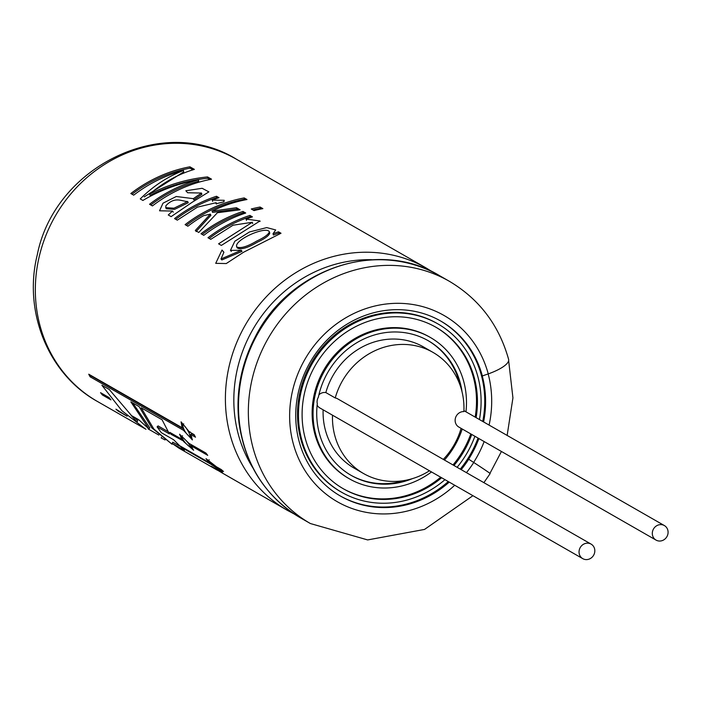 <?xml version="1.0" encoding="UTF-8"?>
<svg xmlns="http://www.w3.org/2000/svg" width="702" height="702" viewBox="0 0 702 702"><rect width="100%" height="100%" fill="white"/><g stroke="black" fill="none" stroke-linecap="round" stroke-linejoin="round"><path stroke-width="1.05" d="M318.892 394.831A8.38 7.722 -60.2 0 1 325.833 392.567A69.823 64.365 -60.2 0 1 423.552 346.972L432.941 352.36A69.823 64.365 -60.2 0 1 463.89 411.583A8.38 7.722 -60.2 0 0 455.247 418.98A8.38 7.722 -60.2 0 0 458.854 427.07L656.037 540.092A8.38 7.722 -60.2 0 1 652.421 532.002A8.38 7.722 -60.2 0 1 664.364 525.561A8.38 7.722 -60.2 0 1 666.9 536.67A8.38 7.722 -60.2 0 1 656.037 540.092M427.887 340.514A77.58 71.516 -60.2 0 1 459.898 384.731M412.46 478.615A77.58 71.516 -60.2 0 1 351.193 475.394A77.58 71.516 -60.2 0 1 317.304 403.72A8.38 7.722 -60.2 0 1 317.199 400.394A8.38 7.722 -60.2 0 1 318.375 397.209A77.58 71.516 -60.2 0 1 428.352 340.786A77.58 71.516 -60.2 0 1 462.091 392.023M431.502 471.946A81.458 75.088 -60.2 0 1 349.263 478.755L348.324 478.22A81.458 75.088 -60.2 0 1 313.232 399.535A81.458 75.088 -60.2 0 1 429.343 336.881L430.282 337.416A81.458 75.088 -60.2 0 1 465.961 411.828M435.6 327.053A93.094 85.819 -60.2 0 1 475.166 417.102M470.796 433.915A93.094 85.819 -60.2 0 1 453.001 464.952M440.707 477.22A93.094 85.819 -60.2 0 1 343.006 488.583M429.475 470.779A69.823 64.365 -60.2 0 1 363.504 473.508L354.115 468.12A69.823 64.365 -60.2 0 1 323.122 409.819M582.765 558.652A8.38 7.722 -60.2 0 1 579.159 550.561A8.38 7.722 -60.2 0 1 591.102 544.111A8.38 7.722 -60.2 0 1 593.638 555.221A8.38 7.722 -60.2 0 1 582.765 558.652L319.866 407.95A8.38 7.722 -60.2 0 1 317.137 405.177M405.054 480.405A77.58 71.516 -60.2 0 1 350.728 475.122M349.263 478.755A81.458 75.088 -60.2 0 1 314.171 400.079A81.458 75.088 -60.2 0 1 430.282 337.416M462.223 429.001A81.458 75.088 -60.2 0 1 444.436 460.038M441.646 477.755A93.094 85.819 -60.2 0 1 343.48 488.855A93.094 85.819 -60.2 0 1 303.369 398.929A93.094 85.819 -60.2 0 1 436.065 327.325A93.094 85.819 -60.2 0 1 476.105 417.646M471.735 434.45A93.094 85.819 -60.2 0 1 453.94 465.496M444.98 479.668A96.973 89.391 -60.2 0 1 341.549 492.216A96.973 89.391 -60.2 0 1 299.772 398.552A96.973 89.391 -60.2 0 1 437.995 323.955A96.973 89.391 -60.2 0 1 479.44 419.55M474.894 436.258A96.973 89.391 -60.2 0 1 457.099 467.304M341.549 492.216L340.61 491.681A96.973 89.391 -60.2 0 1 298.833 398.008A96.973 89.391 -60.2 0 1 437.056 323.42L437.995 323.955M325.833 392.567L335.223 397.946A8.38 7.722 -60.2 0 1 337.592 398.797L591.102 544.111M335.223 397.946A69.823 64.365 -60.2 0 1 432.941 352.36M461.1 428.352A69.823 64.365 -60.2 0 1 443.304 459.389M363.504 473.508A69.823 64.365 -60.2 0 1 332.511 415.198M236.284 159.152C162.829 113.426 54.537 166.795 37.285 254.773C23.034 311.565 48.192 374.236 97.402 401.447A139.637 128.729 119.8 0 1 55.16 216.277A139.637 128.729 119.8 0 1 236.284 159.152L426.351 268.103A139.637 128.729 119.8 0 0 245.226 325.228A139.637 128.729 119.8 0 0 287.46 510.398L241.19 483.871A139.637 128.729 119.8 0 1 239.426 482.844L222.516 473.148C210.907 465.9 208.512 464.522 215.347 469.041L179.124 448.271L172.043 443.348L184.433 450.456L173.64 439.75L161.293 432.669L157.09 426.86L169.393 433.906L162.092 419.778L141.172 407.783L153.852 429.027L172.051 444.226M97.402 401.447L135.811 423.464A139.637 128.729 119.8 0 1 134.056 422.437L145.998 429.273M135.811 423.464A139.637 128.729 119.8 0 0 136.557 423.885L144.48 428.431M115.944 409.169L127.141 416.233L118.129 411.074A139.637 128.729 119.8 0 1 115.944 409.169M100.544 392.664A139.637 128.729 119.8 0 0 102.36 394.954L110.934 399.868L109.064 397.551L100.544 392.664M90.128 376.798L183.529 430.335L192.401 439.926L190.698 434.45L195.507 437.206A139.637 128.729 119.8 0 1 194.112 434.608L189.303 431.844L181.063 421.849L182.134 427.737L88.733 374.201A139.637 128.729 119.8 0 0 90.128 376.798L91.286 376.053A138.241 127.439 -60.2 0 1 90.97 375.482M183.652 441.549L193.62 450.254L190.821 445.665L207.731 455.352A139.637 128.729 119.8 0 1 205.923 453.062L189.013 443.374L179.572 434.213L181.844 439.268L169.761 432.344L170.955 434.275L183.977 441.268M216.506 466.821L206.011 458.678L209.336 462.706L180.326 446.077L181.897 447.622L211.53 464.61L222.473 472.2L218.699 468.717L223.508 471.472A139.637 128.729 119.8 0 1 221.314 469.577L216.506 466.821M211.144 466.181L215.347 469.041M225.017 474.596L240.453 483.45M195.516 457.669L217.409 470.235M189.917 166.813A139.637 128.729 119.8 0 0 130.826 193.524L133.696 195.165A139.637 128.729 119.8 0 1 183.494 170.533C167.69 176.544 153.273 186.004 140.242 198.92L142.901 200.447C160.074 190.242 178.606 183.389 198.49 179.861A139.637 128.729 119.8 0 0 149.561 204.264L152.439 205.914A139.637 128.729 119.8 0 1 211.539 179.203L207.546 176.922C187.039 179.001 167.699 184.766 149.526 194.217C163.452 182.345 178.405 174.07 194.384 169.375L189.917 166.813L190.058 168.164L192.927 169.805M193.357 198.657L176.272 196.499L163.004 203.194L159.538 210.802L172.552 211.048L168.261 214.979L171.13 216.628L192.383 202.123L208.88 191.883L202.15 188.294L185.837 190.751L187.645 192.76L201.492 193.041L193.357 198.657L193.831 199.894L201.869 194.331L201.492 193.05M216.488 196.262A139.637 128.729 119.8 0 0 174.544 218.585L177.299 220.165L197.438 207.143L216.163 202.702L216.049 203.799L223.885 201.807L224.228 200.298L212.267 200.105A139.637 128.729 119.8 0 1 218.998 197.701L216.488 196.262L216.804 197.569L217.752 198.113M186.337 225.342A138.241 127.439 119.8 0 1 244.34 199.28L244.199 197.929L246.981 199.526A139.637 128.729 119.8 0 0 212.057 211.162L212.548 212.399L236.776 209.02L236.46 207.713L212.057 211.162M236.46 207.713L240.084 209.793L217.409 212.732L198.771 232.467L195.323 230.493L210.363 214.119L203.668 215.646A139.637 128.729 119.8 0 0 187.882 226.228L185.109 224.64A139.637 128.729 119.8 0 1 244.199 197.929M245.726 213.022A139.637 128.729 119.8 0 0 203.782 235.345L201 233.748A139.637 128.729 119.8 0 1 242.953 211.434L245.726 213.022M260.1 207.037L262.873 208.634A139.637 128.729 119.8 0 0 254.045 210.591L251.263 209.003A139.637 128.729 119.8 0 1 260.1 207.037L260.24 208.389L261.223 208.95M251.193 217.278L250.237 216.734L249.921 215.426A139.637 128.729 119.8 0 0 207.976 237.75L210.758 239.338L233.029 225.219L252.351 222.253L218.576 243.822L221.349 245.419L259.994 220.972L246.104 219.121L246.481 220.402M249.921 215.426L252.43 216.865A139.637 128.729 119.8 0 0 246.104 219.121M273.025 233.74L275.702 229.949L266.725 227.588L249.482 231.958L234.801 241.251L230.467 250.386L241.321 250.281L221.007 258.968L223.912 252.255L222.016 250.017L215.716 263.338L226.246 263.557L243.568 252.237L281.011 233.248L278.501 231.809A139.637 128.729 119.8 0 0 273.025 233.74L273.394 235.021A138.241 127.439 -60.2 0 1 278.817 233.117L278.501 231.809M172.06 444.243L151.746 427.816L139.11 406.598L130.844 401.869L148.964 428.94L138.733 419.735L131.099 415.365L136.934 421.955L109.284 389.505L101.913 385.284L121.867 410.679L145.226 428.861M161.539 437.302L161.188 437.943L165.102 439.952M482.748 421.454A100.851 92.971 119.8 0 0 483.371 418.006A100.851 92.971 119.8 0 0 440.4 320.867M340.093 495.849A100.851 92.971 119.8 0 0 448.288 481.572M460.258 469.111A100.851 92.971 119.8 0 0 478.044 438.066M439.443 275.605C378.975 238.583 289.601 268.296 255.458 336.46C241.119 363.864 235.618 392.523 238.961 422.437C244.937 464.873 265.47 496.691 300.553 517.9A139.637 128.729 119.8 0 1 258.318 332.73A139.637 128.729 119.8 0 1 439.443 275.605L449.289 281.248C479.229 299.034 498.999 325.07 508.599 359.345A32.31 9.17 165.1 0 1 488.241 373.912L482.265 375.956A100.851 92.971 -60.2 0 1 484.222 418.497A100.851 92.971 -60.2 0 1 483.599 421.937M478.896 438.557A100.851 92.971 -60.2 0 1 468.638 459.178L468.725 459.231A100.851 92.971 119.8 0 1 461.196 469.647M482.362 376.009A100.851 92.971 119.8 0 0 440.865 321.13A100.851 92.971 119.8 0 0 310.056 362.39A100.851 92.971 119.8 0 0 340.558 496.121A100.851 92.971 119.8 0 0 449.227 482.107M483.889 482.66L490.128 473.613A32.31 0.632 -147.5 0 0 473.736 462.478L468.725 459.231M132.731 402.948L149.833 427.851L148.964 428.94M134.424 417.269L137.803 420.858L136.934 421.955M223.841 252.316L222.016 250.017M278.817 233.117L279.765 233.661M220.998 258.968L221.823 259.959L242.006 251.395L241.321 250.281M256.774 241.032C247.043 246.771 240.365 248.727 236.741 246.902C233.582 239.979 266.453 225.561 269.349 231.809C268.708 234.301 264.522 237.381 256.774 241.032M269.726 233.099C269.12 235.574 264.979 238.619 257.301 242.243C247.613 247.946 240.979 249.868 237.408 248.017M250.237 216.734A138.241 127.439 119.8 0 0 209.205 238.452M252.948 209.959A138.241 127.439 -60.2 0 1 260.24 208.389M202.229 234.45A138.241 127.439 119.8 0 1 243.261 212.741L242.953 211.434M243.261 212.741L244.489 213.434M196.06 231.581L210.89 215.33L210.363 214.119M236.776 209.02L238.373 209.933M244.34 199.28L245.323 199.842M212.645 201.386L212.267 200.105M216.804 197.569A138.241 127.439 119.8 0 0 175.763 219.287M173.236 212.162L172.552 211.048M166.453 208.766L174.614 209.345L188.233 202.729L187.706 201.518C181.976 201.535 174.938 195.955 165.874 205.747L165.769 207.66L174.008 208.196L187.706 201.518M144.191 196.885L183.731 171.858L183.494 170.533M150.781 204.966A138.241 127.439 119.8 0 1 198.736 181.186L198.49 179.861M209.88 179.519L207.695 178.273L207.546 176.922M207.695 178.273C187.364 180.317 168.199 186.012 150.175 195.358L149.526 194.217M190.058 168.164A138.241 127.439 119.8 0 0 132.046 194.226M222.753 473.297L213.75 467.901L222.753 473.297M182.257 447.183L181.897 447.622M219.05 468.278L218.699 468.717M216.585 467.19L219.945 470.366C215.391 467.699 211.513 464.505 208.31 460.793L216.585 467.19M182.283 438.89L181.844 439.268M171.806 433.511L170.955 434.275M182.029 439.101L182.634 439.452M191.672 444.901L190.821 445.665M188.891 443.945L191.427 448.025C186.881 445.068 183.573 441.286 181.502 436.67C182.783 436.986 185.249 439.408 188.891 443.945M194.41 435.17L191.848 433.704L190.698 434.45M182.81 427.325L182.134 427.737M184.047 430.001L183.529 430.335M91.286 376.053L183.468 428.896M188.978 432.572L190.567 437.399C186.056 434.064 183.397 429.799 182.581 424.587C184.038 424.929 186.17 427.588 188.978 432.572L190.137 431.835M103.203 394.191L102.36 394.954M118.489 410.626L118.129 411.074M167.892 431.528L158.108 425.921L157.09 426.86M179.221 445.867L172.85 442.207L172.043 443.348M488.241 373.912A107.327 98.938 119.8 0 0 350.816 315.014A107.327 98.938 119.8 0 0 304.317 469.471A107.327 98.938 119.8 0 0 454.721 485.257M466.453 472.665A107.327 98.938 119.8 0 0 473.736 462.478M449.289 281.248A139.637 128.729 119.8 0 0 268.164 338.382A139.637 128.729 119.8 0 0 310.407 523.543L367.655 539.926L424.526 529.431L472.929 495.691M372.042 259.731A133.696 123.245 119.8 0 0 252.808 329.58A133.696 123.245 119.8 0 0 252.799 467.76M488.171 373.938A107.327 98.938 -60.2 0 1 489.092 425.087M484.152 441.567A107.327 98.938 -60.2 0 1 473.648 462.416M664.364 525.561L463.934 410.661M300.553 517.9L310.407 523.543M432.783 272.06L426.351 268.103M287.46 510.398L294.12 513.943M508.634 360.6L512.934 397.894L507.142 435.433M501.439 451.474L489.935 473.394M148.034 428.861L158.88 435.073M231.274 251.386L230.554 250.324M236.697 246.928L237.373 248.043M269.401 231.792L269.77 233.082M252.676 223.561L252.308 222.271M260.038 221.437L259.933 220.981M216.549 203.992L216.163 202.711M165.707 207.695L166.392 208.801M208.257 460.758L209.187 459.731M191.47 448.06L192.471 447.095M181.458 436.626L182.538 435.767M190.602 437.434L191.734 436.644M182.538 424.543L183.722 423.876"/></g></svg>
